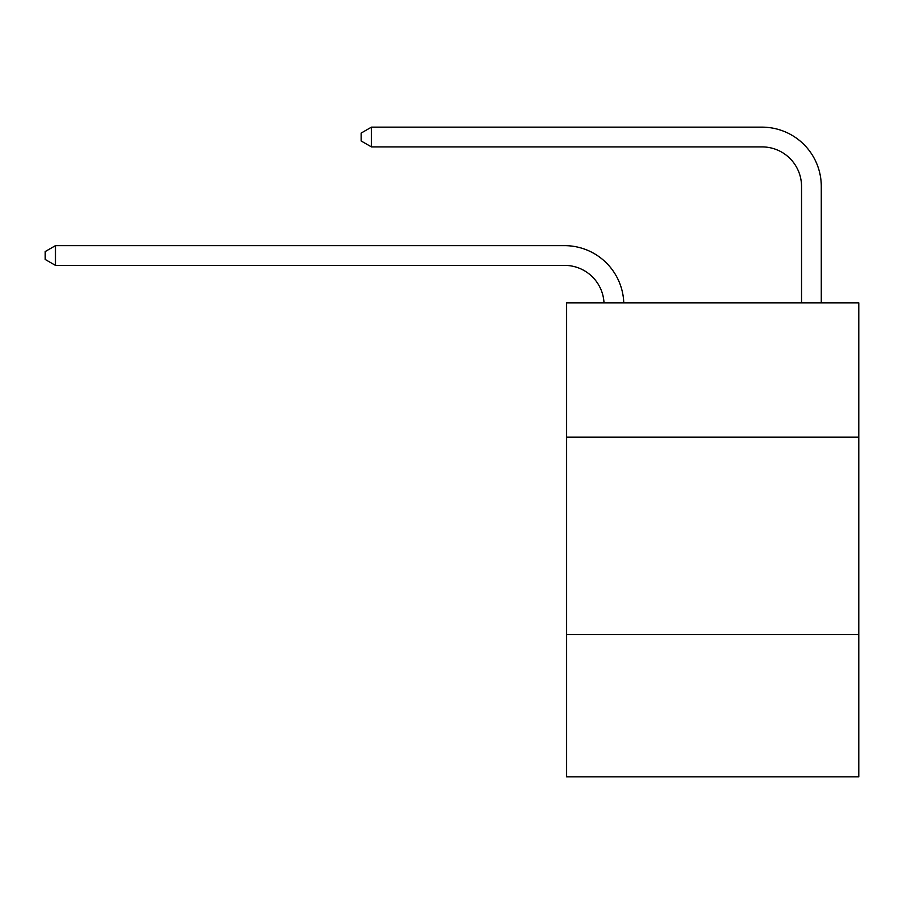 <?xml version="1.0" encoding="UTF-8"?>
<svg xmlns="http://www.w3.org/2000/svg" width="904" height="904" viewBox="0 0 904 904"><rect width="100%" height="100%" fill="white"/><g stroke="black" fill="none" stroke-linecap="round" stroke-linejoin="round"><path stroke-width="1.36" d="M858.8 437.186L858.8 302.908L566.537 302.908L566.537 437.186L858.8 437.186L858.8 776.852L566.537 776.852L566.537 437.186M858.8 634.664L566.537 634.664M762.038 127.148L371.431 127.148L762.038 127.148A59.246 59.246 -8.5 0 1 821.284 186.393L821.284 302.908M801.532 302.908L801.532 186.393A39.493 39.493 171.5 0 0 762.038 146.9L371.431 146.9L361.159 140.979L361.159 133.08L371.431 127.148L371.431 146.9M801.532 186.393A39.493 39.493 171.5 0 0 762.038 146.9A39.493 39.493 171.5 0 1 801.532 186.393A39.493 39.493 171.5 0 0 762.038 146.9A39.493 39.493 171.5 0 1 801.532 186.393A39.493 39.493 171.5 0 0 762.038 146.9A39.493 39.493 171.5 0 1 801.532 186.393A39.493 39.493 171.5 0 0 762.038 146.9A39.493 39.493 171.5 0 1 801.532 186.393A39.493 39.493 171.5 0 0 762.038 146.9A39.493 39.493 171.5 0 1 801.532 186.393A39.493 39.493 171.5 0 0 762.038 146.9A39.493 39.493 171.5 0 1 801.532 186.393A39.493 39.493 171.5 0 0 762.038 146.9A39.493 39.493 171.5 0 1 801.532 186.393A39.493 39.493 171.5 0 0 762.038 146.9A39.493 39.493 171.5 0 1 801.532 186.393A39.493 39.493 171.5 0 0 762.038 146.9A39.493 39.493 171.5 0 1 801.532 186.393A39.493 39.493 171.5 0 0 762.038 146.9A39.493 39.493 171.5 0 1 801.532 186.393A39.493 39.493 171.5 0 0 762.038 146.9A39.493 39.493 171.5 0 1 801.532 186.393A39.493 39.493 171.5 0 0 762.038 146.9A39.493 39.493 171.5 0 1 801.532 186.393A39.493 39.493 171.5 0 0 762.038 146.9A39.493 39.493 171.5 0 1 801.532 186.393A39.493 39.493 171.5 0 0 762.038 146.9A39.493 39.493 171.5 0 1 801.532 186.393A39.493 39.493 171.5 0 0 762.038 146.9A39.493 39.493 171.5 0 1 801.532 186.393A39.493 39.493 171.5 0 0 762.038 146.9A39.493 39.493 171.5 0 1 801.532 186.393A39.493 39.493 171.5 0 0 762.038 146.9A39.493 39.493 171.5 0 1 801.532 186.393M604.008 302.908A39.493 39.493 -105.9 0 0 564.559 265.38L55.472 265.38L45.2 259.459L45.2 251.561L55.472 245.639L564.559 245.639A59.246 59.246 74.1 0 1 623.771 302.908M55.472 245.639L55.472 265.38"/></g></svg>
